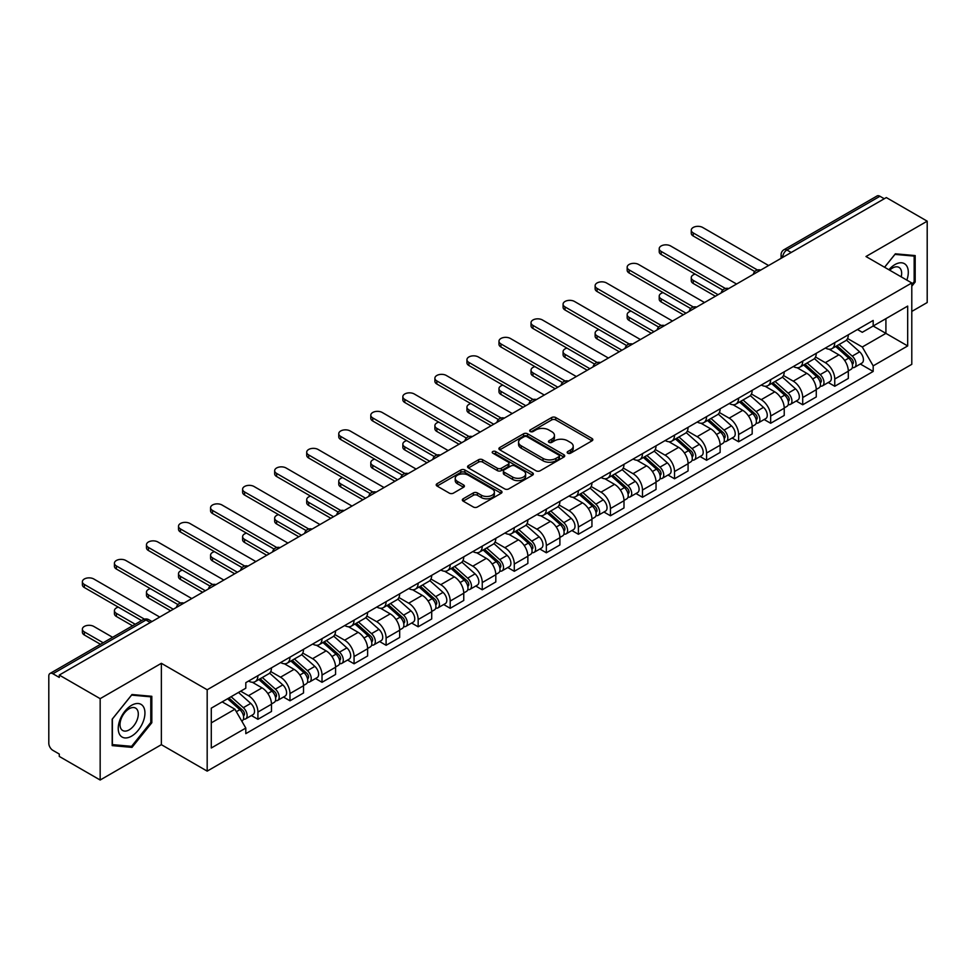 <?xml version="1.0" encoding="UTF-8"?>
<svg xmlns="http://www.w3.org/2000/svg" width="976" height="976" viewBox="0 0 976 976"><rect width="100%" height="100%" fill="white"/><g stroke="black" fill="none" stroke-linecap="round" stroke-linejoin="round"><path stroke-width="1.46" d="M567.764 453.193A2.001 1.147 0 0 0 570.582 453.193L592.005 440.823A2.855 1.647 0 0 0 592.847 439.651A2.855 1.647 0 0 0 592.005 438.492L555.71 417.533A2.855 1.647 0 0 0 551.684 417.533L530.261 429.904A2.001 1.147 0 0 0 529.675 430.721A2.001 1.147 0 0 0 530.261 431.538A2.001 1.147 0 0 0 533.079 431.538L535.848 429.94A9.126 5.27 0 0 1 548.756 429.94L551.782 431.685A9.126 5.27 0 0 1 554.453 435.406A9.126 5.27 0 0 1 551.782 439.139L549.012 440.737A2.001 1.147 0 0 0 548.427 441.555A2.001 1.147 0 0 0 549.012 442.36A2.001 1.147 0 0 0 551.83 442.36L554.612 440.762A9.126 5.27 0 0 1 567.507 440.762L570.533 442.506A9.126 5.27 0 0 1 573.205 446.239A9.126 5.27 0 0 1 570.533 449.96L567.764 451.559A2.001 1.147 0 0 0 567.178 452.376A2.001 1.147 0 0 0 567.764 453.193L567.764 451.559M463.161 498.797A2.855 1.647 0 0 0 462.331 499.956A2.855 1.647 0 0 0 463.161 501.127L473.348 507.008A2.855 1.647 0 0 0 477.374 507.008L501.176 493.27A2.855 1.647 0 0 0 502.006 492.099A2.855 1.647 0 0 0 501.176 490.94L464.881 469.981A2.855 1.647 0 0 0 460.843 469.981L437.053 483.718A2.855 1.647 0 0 0 436.211 484.889A2.855 1.647 0 0 0 437.053 486.048L449.35 493.148A2.855 1.647 0 0 0 453.389 493.148L463.563 487.268A2.855 1.647 0 0 0 464.405 486.109A2.855 1.647 0 0 0 463.563 484.938L457.463 481.424A7.625 4.404 0 0 1 455.231 478.301A7.625 4.404 0 0 1 459.94 474.238A7.625 4.404 0 0 1 468.248 475.19L492.148 488.988A7.625 4.404 0 0 1 494.381 492.099A7.625 4.404 0 0 1 489.671 496.174A7.625 4.404 0 0 1 481.363 495.21L477.374 492.917A2.855 1.647 0 0 0 473.348 492.917L463.161 498.797L463.161 501.127M207.18 689.764L161.369 663.314L100.162 698.657L59.28 675.063L886.318 197.567L927.2 221.174L865.98 256.517L911.791 282.967L207.18 689.764L207.18 771.125L911.791 364.329L911.791 282.967M536.056 470.798A2.855 1.647 0 0 0 540.094 470.798L563.884 457.061A2.855 1.647 0 0 0 564.714 455.902A2.855 1.647 0 0 0 563.884 454.731L527.589 433.783A2.855 1.647 0 0 0 523.551 433.783L499.761 447.52A2.855 1.647 0 0 0 498.919 448.679A2.855 1.647 0 0 0 499.761 449.838L536.056 470.798M493.6 453.62A2.001 1.147 0 0 1 495.625 453.901L495.625 451.534L532.53 472.835A2.855 1.647 0 0 1 533.36 473.994A2.855 1.647 0 0 1 532.53 475.166L508.728 488.903A2.855 1.647 0 0 1 504.702 488.903L468.407 467.943L468.407 465.613A2.855 1.647 0 0 0 467.565 466.784A2.855 1.647 0 0 0 468.407 467.943M468.407 465.613L478.594 459.733A2.855 1.647 0 0 1 482.62 459.733L497.345 468.236A2.855 1.647 0 0 0 501.371 468.236L508.13 464.332A2.855 1.647 0 0 0 508.96 463.173A2.855 1.647 0 0 0 508.13 462.014L492.807 453.157A2.001 1.147 0 0 1 492.221 452.352A2.001 1.147 0 0 1 493.453 451.278A2.001 1.147 0 0 1 495.625 451.534M100.162 698.657L100.162 780.019L59.28 756.424L59.28 754.045L52.911 750.373A5.807 3.355 -120 0 1 48.8 743.261L48.8 676.124A5.807 3.355 -120 0 1 50.008 673.464L143.057 619.736A5.807 3.355 60 0 1 145.961 620.028L52.911 673.757A5.807 3.355 -120 0 0 50.008 673.464M911.791 311.429L927.2 302.536L927.2 221.174M100.162 780.019L161.369 744.676L207.18 771.125M59.28 675.063L59.28 677.429L52.911 673.757M791.207 252.479L786.9 249.99A5.807 3.355 60 0 0 783.984 249.71L877.046 195.981A5.807 3.355 60 0 1 879.949 196.261L786.9 249.99A5.807 3.355 120 0 0 782.789 257.103L782.789 257.347M884.268 198.75L879.949 196.261M834.761 342.625A13.359 7.71 60 0 1 831.991 348.615L845.545 340.795A13.359 7.71 -120 0 0 848.315 334.792M815.521 357.009L825.306 362.669A13.359 7.71 60 0 1 834.761 379.03L848.315 371.197A13.359 7.71 -120 0 0 838.872 354.837L829.161 349.237M848.315 371.197L848.315 378.444L834.761 386.264L828.258 382.507M831.991 348.615A13.359 7.71 60 0 1 825.415 348.017M834.761 379.03L834.761 386.264M802.711 361.12A13.359 7.71 60 0 1 799.942 367.122L813.508 359.29A13.359 7.71 -120 0 0 816.265 353.3M796.209 401.014L802.711 404.772L816.265 396.939L816.265 389.705A13.359 7.71 -120 0 0 806.823 373.332L797.111 367.732M799.942 367.122A13.359 7.71 60 0 1 793.366 366.512M783.472 375.516L793.268 381.165A13.359 7.71 60 0 1 802.711 397.537L802.711 404.772M770.662 379.627A13.359 7.71 60 0 1 767.892 385.618L781.459 377.797A13.359 7.71 -120 0 0 784.228 371.795M764.159 419.521L770.662 423.267L784.228 415.447L784.228 408.212A13.359 7.71 -120 0 0 774.773 391.84L765.074 386.24M767.892 385.618A13.359 7.71 60 0 1 761.317 385.02M751.422 394.011L761.219 399.672A13.359 7.71 60 0 1 770.662 416.032L770.662 423.267M738.625 398.123A13.359 7.71 60 0 1 735.855 404.125L749.409 396.293A13.359 7.71 -120 0 0 752.179 390.302M732.122 438.017L738.625 441.774L752.179 433.942L752.179 426.707A13.359 7.71 -120 0 0 742.724 410.347L733.025 404.735M735.855 404.125A13.359 7.71 60 0 1 729.267 403.527M719.373 412.519L729.17 418.167A13.359 7.71 60 0 1 738.625 434.54L738.625 441.774M706.575 416.63A13.359 7.71 60 0 1 703.806 422.62L717.36 414.8A13.359 7.71 -120 0 0 720.129 408.798M700.073 456.524L706.575 460.269L720.129 452.449L720.129 445.215A13.359 7.71 -120 0 0 710.687 428.842L700.975 423.242M703.806 422.62A13.359 7.71 60 0 1 697.23 422.022M687.336 431.014L697.12 436.675A13.359 7.71 60 0 1 706.575 453.035L706.575 460.269M674.526 435.125A13.359 7.71 60 0 1 671.756 441.128L685.323 433.295A13.359 7.71 -120 0 0 688.08 427.305M668.023 475.019L674.526 478.777L688.08 470.944L688.08 463.71A13.359 7.71 -120 0 0 678.637 447.35L668.926 441.738M671.756 441.128A13.359 7.71 60 0 1 665.181 440.53M655.286 449.521L665.071 455.17A13.359 7.71 60 0 1 674.526 471.542L674.526 478.777M642.476 453.633A13.359 7.71 60 0 1 639.707 459.635L653.273 451.803A13.359 7.71 -120 0 0 656.043 445.8M635.974 493.527L642.476 497.272L656.043 489.452L656.043 482.217A13.359 7.71 -120 0 0 646.588 465.845L636.889 460.245M639.707 459.635A13.359 7.71 60 0 1 633.131 459.025M623.237 468.016L633.034 473.677A13.359 7.71 60 0 1 642.476 490.037L642.476 497.272M610.439 472.128A13.359 7.71 60 0 1 607.67 478.13L621.224 470.298A13.359 7.71 -120 0 0 623.993 464.308M603.937 512.022L610.439 515.779L623.993 507.947L623.993 500.712A13.359 7.71 -120 0 0 614.538 484.352L604.839 478.74M607.67 478.13A13.359 7.71 60 0 1 601.082 477.532M591.188 486.524L600.984 492.172A13.359 7.71 60 0 1 610.439 508.545L610.439 515.779M578.39 490.635A13.359 7.71 60 0 1 575.62 496.638L589.175 488.805A13.359 7.71 -120 0 0 591.944 482.803M571.887 530.529L578.39 534.275L591.944 526.454L591.944 519.22A13.359 7.71 -120 0 0 582.501 502.847L572.79 497.248M575.62 496.638A13.359 7.71 60 0 1 569.045 496.028M559.15 505.019L568.935 510.68A13.359 7.71 60 0 1 578.39 527.04L578.39 534.275M546.34 509.13A13.359 7.71 60 0 1 543.571 515.133L557.125 507.313A13.359 7.71 -120 0 0 559.895 501.31M539.838 549.024L546.34 552.782L559.895 544.95L559.895 537.715A13.359 7.71 -120 0 0 550.452 521.355L540.741 515.755M543.571 515.133A13.359 7.71 60 0 1 536.995 514.535M527.101 523.526L536.885 529.175A13.359 7.71 60 0 1 546.34 545.547L546.34 552.782M514.291 527.638A13.359 7.71 60 0 1 511.522 533.64L525.088 525.808A13.359 7.71 -120 0 0 527.857 519.805M507.788 567.532L514.291 571.289L527.857 563.457L527.857 556.222A13.359 7.71 -120 0 0 518.402 539.85L508.703 534.25M511.522 533.64A13.359 7.71 60 0 1 504.946 533.03M495.052 542.034L504.848 547.682A13.359 7.71 60 0 1 514.291 564.055L514.291 571.289M482.242 546.145A13.359 7.71 60 0 1 479.484 552.135L493.039 544.315A13.359 7.71 -120 0 0 495.808 538.313M475.751 586.027L482.254 589.785L495.808 581.952L495.808 574.718A13.359 7.71 -120 0 0 486.353 558.357L476.654 552.758M479.484 552.135A13.359 7.71 60 0 1 472.896 551.538M463.002 560.529L472.799 566.178A13.359 7.71 60 0 1 482.254 582.55L482.254 589.785M450.204 564.64A13.359 7.71 60 0 1 447.435 570.643L460.989 562.81A13.359 7.71 -120 0 0 463.759 556.808M443.702 604.534L450.204 608.292L463.759 600.46L463.759 593.225A13.359 7.71 -120 0 0 454.316 576.853L444.605 571.253M447.435 570.643A13.359 7.71 60 0 1 440.859 570.033M430.965 579.036L440.749 584.685A13.359 7.71 60 0 1 450.204 601.057L450.204 608.292M418.155 583.148A13.359 7.71 60 0 1 415.386 589.138L428.94 581.318A13.359 7.71 -120 0 0 431.709 575.315M411.652 623.042L418.155 626.787L431.709 618.967L431.709 611.732A13.359 7.71 -120 0 0 422.266 595.36L412.555 589.76M415.386 589.138A13.359 7.71 60 0 1 408.81 588.54M398.916 597.532L408.7 603.192A13.359 7.71 60 0 1 418.155 619.553L418.155 626.787M386.106 601.643A13.359 7.71 60 0 1 383.336 607.645L396.903 599.813A13.359 7.71 -120 0 0 399.672 593.823M379.603 641.537L386.106 645.295L399.672 637.462L399.672 630.228A13.359 7.71 -120 0 0 390.217 613.867L380.518 608.255M383.336 607.645A13.359 7.71 60 0 1 376.76 607.035M366.866 616.039L376.663 621.688A13.359 7.71 60 0 1 386.106 638.06L386.106 645.295M354.056 620.15A13.359 7.71 60 0 1 351.299 626.141L364.853 618.32A13.359 7.71 -120 0 0 367.623 612.318M347.566 660.044L354.068 663.79L367.623 655.97L367.623 648.735A13.359 7.71 -120 0 0 358.168 632.363L348.469 626.763M351.299 626.141A13.359 7.71 60 0 1 344.711 625.543M334.817 634.534L344.613 640.195A13.359 7.71 60 0 1 354.068 656.555L354.068 663.79M322.019 638.646A13.359 7.71 60 0 1 319.25 644.648L332.804 636.816A13.359 7.71 -120 0 0 335.573 630.825M315.516 678.54L322.019 682.297L335.573 674.465L335.573 667.23A13.359 7.71 -120 0 0 326.13 650.87L316.419 645.258M319.25 644.648A13.359 7.71 60 0 1 312.674 644.05M302.78 653.042L312.564 658.69A13.359 7.71 60 0 1 322.019 675.063L322.019 682.297M289.97 657.153A13.359 7.71 60 0 1 287.2 663.155L300.754 655.323A13.359 7.71 -120 0 0 303.524 649.321M283.467 697.047L289.97 700.792L303.524 692.972L303.524 685.738A13.359 7.71 -120 0 0 294.081 669.365L284.37 663.765M287.2 663.155A13.359 7.71 60 0 1 280.624 662.545M270.73 671.537L280.515 677.198A13.359 7.71 60 0 1 289.97 693.558L289.97 700.792M257.92 675.648A13.359 7.71 60 0 1 255.151 681.651L268.717 673.818A13.359 7.71 -120 0 0 271.487 667.828M251.418 715.542L257.92 719.3L271.487 711.467L271.487 704.233A13.359 7.71 -120 0 0 262.032 687.873L252.333 682.261M255.151 681.651A13.359 7.71 60 0 1 248.575 681.053M240.669 691.191L248.477 695.693A13.359 7.71 60 0 1 257.92 712.065L257.92 719.3M857.453 329.51L862.284 332.304L907.68 306.086L885.915 318.664L885.915 333.365L862.284 347.005L847.558 338.513M211.292 722.862L234.911 709.223L245.806 728.072L211.292 747.994L211.292 708.149L245.806 688.226L245.806 682.651L873.178 320.445L873.178 326.021L907.68 345.943L873.178 365.866L862.284 347.005M907.68 306.086L907.68 345.943M245.806 728.072L245.806 733.647L873.178 371.441L873.178 365.866M911.791 286.224L915.183 282.003L915.183 255.578L895.358 253.809L884.561 267.241M161.369 663.314L161.369 744.676M112.179 745.615L131.992 747.384L151.817 722.728L151.817 696.303L131.992 694.522L112.179 719.19L112.179 745.615M234.911 709.223L222.174 701.866M860.307 364.011L873.178 371.441M914.158 281.417L915.183 282.003M129.906 746.176L131.992 747.384M150.792 722.13L151.817 722.728M568.557 453.474L570.533 452.327A9.126 5.27 0 0 0 573.205 448.606L573.205 446.239M554.453 435.406L554.453 437.785A9.126 5.27 0 0 1 551.782 441.506L549.805 442.64M591.968 440.847L555.71 419.912A2.855 1.647 0 0 0 551.684 419.912L531.054 431.819M563.847 457.085L527.589 436.15A2.855 1.647 0 0 0 523.551 436.15L499.797 449.863M558.845 456.707A2.001 1.147 0 0 0 559.431 455.902A2.001 1.147 0 0 0 558.845 455.084L526.979 436.687A2.001 1.147 0 0 0 524.161 436.687L521.233 438.37A9.126 5.27 0 0 0 518.561 442.104A9.126 5.27 0 0 0 521.233 445.825L543.01 458.403A9.126 5.27 0 0 0 555.917 458.403L558.845 456.707L558.845 459.086A2.001 1.147 0 0 0 559.431 458.269L559.431 455.902M518.561 442.104L518.561 444.47A9.126 5.27 0 0 0 521.233 448.204L521.233 445.825M558.845 459.086L555.917 460.77A9.126 5.27 0 0 1 543.01 460.77L521.233 448.204M468.443 467.968L478.594 462.112L478.594 459.733M508.96 463.173L508.96 465.54A2.855 1.647 0 0 1 508.13 466.711L501.371 470.615A2.855 1.647 0 0 1 497.345 470.615L482.62 462.112A2.855 1.647 0 0 0 478.594 462.112M495.625 453.901L532.493 475.19M512.62 477.057A7.625 4.404 0 0 0 520.928 478.008A7.625 4.404 0 0 0 525.637 473.946A7.625 4.404 0 0 0 523.404 470.822L514.986 465.967A2.855 1.647 0 0 0 510.948 465.967L504.202 469.871A2.855 1.647 0 0 0 503.36 471.03A2.855 1.647 0 0 0 504.202 472.201L512.62 477.057L512.62 479.423A7.625 4.404 0 0 0 520.928 480.387A7.625 4.404 0 0 0 525.637 476.312L525.637 473.946M503.36 471.03L503.36 473.409A2.855 1.647 0 0 0 504.202 474.568L504.202 472.201M512.62 479.423L504.202 474.568M494.381 492.099L494.381 494.478A7.625 4.404 0 0 1 489.671 498.541A7.625 4.404 0 0 1 481.363 497.589L477.374 495.283A2.855 1.647 0 0 0 473.348 495.283L463.197 501.152M455.231 478.301L455.231 480.68A7.625 4.404 0 0 0 457.463 483.791L457.463 481.424M463.563 484.938L463.563 487.268L457.463 483.791M501.139 493.283L464.881 472.36A2.855 1.647 0 0 0 460.843 472.36L437.089 486.072L437.053 483.718M835.688 346.48L848.742 358.143A7.259 4.197 60 0 1 851.023 369.367L848.315 370.929M836.029 346.797L842.178 350.347M695.156 274.122A6.686 3.855 -0 0 0 691.264 277.623A6.686 3.855 -0 0 0 693.216 280.356L718.08 294.703M837.005 345.724L851.536 358.692A3.489 2.013 60 0 1 852.621 364.085A3.489 2.013 60 0 1 852.304 364.207M839.177 344.467L852.231 356.118A7.259 4.197 60 0 1 854.512 367.354A7.259 4.197 60 0 1 852.316 367.586M846.46 340.099L859.636 351.848A7.259 4.197 60 0 1 861.906 363.084L854.512 367.354M715.408 296.253L693.216 283.443A6.686 3.855 180 0 1 691.264 280.71L691.264 277.623M754.802 271.548L693.216 235.997A6.686 3.855 180 0 1 691.264 233.264L691.264 230.19A6.686 3.855 -0 0 0 693.216 232.91L757.449 269.998M768.612 265.533L702.671 227.457A6.686 3.855 -0 0 0 695.388 226.627A6.686 3.855 -0 0 0 691.264 230.19M803.638 364.987L816.692 376.638A7.259 4.197 60 0 1 818.974 387.875L816.265 389.436M803.98 365.292L810.129 368.843M663.119 292.617A6.686 3.855 -0 0 0 659.215 296.131A6.686 3.855 -0 0 0 661.179 298.851L686.03 313.211M804.956 364.231L819.486 377.187A3.489 2.013 60 0 1 820.584 382.58A3.489 2.013 60 0 1 820.267 382.714M807.128 362.974L820.194 374.625A7.259 4.197 60 0 1 822.475 385.849A7.259 4.197 60 0 1 820.279 386.093M814.411 358.595L827.587 370.355A7.259 4.197 60 0 1 829.868 381.579L822.475 385.849M683.359 314.748L661.179 301.938A6.686 3.855 180 0 1 659.215 299.217L659.215 296.131M771.589 383.495L784.655 395.146A7.259 4.197 60 0 1 786.937 406.37L784.216 407.931M771.943 383.8L778.079 387.35M631.069 311.124A6.686 3.855 -0 0 0 627.165 314.626A6.686 3.855 -0 0 0 629.13 317.359L653.981 331.706M772.907 382.726L787.437 395.695A3.489 2.013 60 0 1 788.535 401.087A3.489 2.013 60 0 1 788.218 401.209M775.09 381.47L788.144 393.121A7.259 4.197 60 0 1 790.426 404.357A7.259 4.197 60 0 1 788.23 404.589M782.362 377.102L795.538 388.851A7.259 4.197 60 0 1 797.819 400.087L790.426 404.357M651.309 333.255L629.13 320.445A6.686 3.855 180 0 1 627.165 317.712L627.165 314.626M906.85 280.112A18.886 10.907 120 0 0 906.509 265.618A18.886 10.907 120 0 0 888.904 269.742M901.202 276.855A12.932 7.466 120 0 0 900.433 268.742A12.932 7.466 120 0 0 898.981 267.4A12.932 7.466 120 0 0 889.685 270.193M884.598 267.265L894.943 254.394L914.158 256.102L914.158 281.71L911.791 284.65M912.877 255.37L914.158 256.102M143.155 706.331A18.886 10.907 120 0 0 124.916 711.223A18.886 10.907 120 0 0 120.024 735.111A18.886 10.907 120 0 0 138.263 730.219A18.886 10.907 120 0 0 143.155 706.331M137.067 709.467A12.932 7.466 120 0 0 135.615 708.125A12.932 7.466 120 0 0 123.586 714.151A12.932 7.466 120 0 0 121.244 729.17A12.932 7.466 120 0 0 122.695 730.512A12.932 7.466 120 0 0 134.725 724.485A12.932 7.466 120 0 0 137.067 709.467M131.589 746.335L112.374 744.615L112.374 719.007L131.589 695.107L150.792 696.827L150.792 722.435L131.589 746.335M149.523 696.095L150.792 696.827M722.752 290.055L661.179 254.504A6.686 3.855 180 0 1 659.215 251.771L659.215 248.685A6.686 3.855 -0 0 0 661.179 251.418L725.412 288.493M736.563 284.028L670.622 245.964A6.686 3.855 -0 0 0 663.338 245.122A6.686 3.855 -0 0 0 659.215 248.685M690.703 308.55L629.13 272.999A6.686 3.855 180 0 1 627.165 270.279L627.165 267.192A6.686 3.855 -0 0 0 629.13 269.913L693.363 307.001M704.513 302.536L638.572 264.459A6.686 3.855 -0 0 0 631.301 263.63A6.686 3.855 -0 0 0 627.165 267.192M739.552 401.99L752.606 413.641A7.259 4.197 60 0 1 754.887 424.877L752.179 426.439M739.893 402.295L746.042 405.845M599.02 329.62A6.686 3.855 -0 0 0 595.128 333.133A6.686 3.855 -0 0 0 597.08 335.866L621.932 350.213M740.857 401.234L755.4 414.202A3.489 2.013 60 0 1 756.485 419.582A3.489 2.013 60 0 1 756.168 419.717M743.041 399.977L756.095 411.628A7.259 4.197 60 0 1 758.376 422.852A7.259 4.197 60 0 1 756.18 423.096M750.324 395.609L763.488 407.358A7.259 4.197 60 0 1 765.77 418.594L758.376 422.852M619.272 351.75L597.08 338.94A6.686 3.855 180 0 1 595.128 336.22L595.128 333.133M707.502 420.497L720.556 432.148A7.259 4.197 60 0 1 722.838 443.372L720.129 444.946M707.844 420.802L713.993 424.353M566.971 348.127A6.686 3.855 -0 0 0 563.079 351.628A6.686 3.855 -0 0 0 565.031 354.361L589.894 368.708M708.82 419.729L723.35 432.697A3.489 2.013 60 0 1 724.436 438.09A3.489 2.013 60 0 1 724.119 438.212M710.992 418.472L724.046 430.123A7.259 4.197 60 0 1 726.327 441.359A7.259 4.197 60 0 1 724.131 441.591M718.275 414.105L731.451 425.865A7.259 4.197 60 0 1 733.72 437.089L726.327 441.359M587.223 370.258L565.031 357.448A6.686 3.855 180 0 1 563.079 354.715L563.079 351.628M675.453 438.993L688.507 450.644A7.259 4.197 60 0 1 690.788 461.88L688.08 463.441M675.795 439.298L681.943 442.848M534.933 366.634A6.686 3.855 -0 0 0 531.029 370.136A6.686 3.855 -0 0 0 532.994 372.869L557.845 387.216M676.771 438.236L691.301 451.205A3.489 2.013 60 0 1 692.399 456.585A3.489 2.013 60 0 1 692.082 456.719M678.942 436.98L692.008 448.631A7.259 4.197 60 0 1 694.29 459.867A7.259 4.197 60 0 1 692.094 460.099M686.226 432.612L699.402 444.361A7.259 4.197 60 0 1 701.683 455.597L694.29 459.867M555.173 388.753L532.994 375.943A6.686 3.855 180 0 1 531.029 373.222L531.029 370.136M658.666 327.058L597.08 291.507A6.686 3.855 180 0 1 595.128 288.774L595.128 285.687A6.686 3.855 -0 0 0 597.08 288.42L661.313 325.508M672.476 321.031L606.535 282.967A6.686 3.855 -0 0 0 599.252 282.125A6.686 3.855 -0 0 0 595.128 285.687M626.616 345.553L565.031 310.002A6.686 3.855 180 0 1 563.079 307.281L563.079 304.195A6.686 3.855 -0 0 0 565.031 306.915L629.264 344.003M640.427 339.538L574.486 301.462A6.686 3.855 -0 0 0 567.202 300.632A6.686 3.855 -0 0 0 563.079 304.195M594.567 364.06L532.994 328.509A6.686 3.855 180 0 1 531.029 325.777L531.029 322.69A6.686 3.855 -0 0 0 532.994 325.423L597.214 362.511M608.377 358.033L542.436 319.969A6.686 3.855 -0 0 0 535.153 319.128A6.686 3.855 -0 0 0 531.029 322.69M643.404 457.5L656.47 469.151A7.259 4.197 60 0 1 658.751 480.375L656.031 481.949M643.757 457.805L649.894 461.355M502.884 385.13A6.686 3.855 -0 0 0 498.98 388.643A6.686 3.855 -0 0 0 500.944 391.364L525.796 405.711M644.721 456.731L659.251 469.7A3.489 2.013 60 0 1 660.349 475.092A3.489 2.013 60 0 1 660.032 475.214M646.905 455.475L659.959 467.138A7.259 4.197 60 0 1 662.24 478.362A7.259 4.197 60 0 1 660.044 478.594M654.176 451.107L667.352 462.868A7.259 4.197 60 0 1 669.634 474.092L662.24 478.362M523.124 407.26L500.944 394.45A6.686 3.855 180 0 1 498.98 391.718L498.98 388.643M562.518 382.555L500.944 347.005A6.686 3.855 180 0 1 498.98 344.284L498.98 341.197A6.686 3.855 -0 0 0 500.944 343.93L565.177 381.006M576.328 376.541L510.387 338.465A6.686 3.855 -0 0 0 503.104 337.635A6.686 3.855 -0 0 0 498.98 341.197M611.366 475.995L624.42 487.646A7.259 4.197 60 0 1 626.702 498.882L623.993 500.444M611.708 476.312L617.857 479.85M470.835 403.637A6.686 3.855 -0 0 0 466.943 407.138A6.686 3.855 -0 0 0 468.895 409.871L493.746 424.218M612.672 475.239L627.214 488.207A3.489 2.013 60 0 1 628.3 493.6A3.489 2.013 60 0 1 627.983 493.722M614.856 473.982L627.91 485.633A7.259 4.197 60 0 1 630.191 496.869A7.259 4.197 60 0 1 627.995 497.101M622.139 469.615L635.303 481.363A7.259 4.197 60 0 1 637.584 492.599L630.191 496.869M491.087 425.756L468.895 412.946A6.686 3.855 180 0 1 466.943 410.225L466.943 407.138M530.48 401.063L468.895 365.512A6.686 3.855 180 0 1 466.943 362.779L466.943 359.693A6.686 3.855 -0 0 0 468.895 362.425L533.128 399.513M544.291 395.036L478.35 356.972A6.686 3.855 -0 0 0 471.066 356.13A6.686 3.855 -0 0 0 466.943 359.693M579.317 494.503L592.371 506.154A7.259 4.197 60 0 1 594.652 517.378L591.944 518.951M579.659 494.808L585.807 498.358M438.785 422.132A6.686 3.855 -0 0 0 434.893 425.646A6.686 3.855 -0 0 0 436.845 428.366L461.709 442.714M580.635 493.734L595.165 506.703A3.489 2.013 60 0 1 596.251 512.095A3.489 2.013 60 0 1 595.933 512.217M582.806 492.49L595.86 504.141A7.259 4.197 60 0 1 598.142 515.365A7.259 4.197 60 0 1 595.946 515.596M590.09 488.11L603.266 499.871A7.259 4.197 60 0 1 605.535 511.095L598.142 515.365M459.037 444.263L436.845 431.453A6.686 3.855 180 0 1 434.893 428.72L434.893 425.646M498.431 419.57L436.845 384.007A6.686 3.855 180 0 1 434.893 381.287L434.893 378.2A6.686 3.855 -0 0 0 436.845 380.933L501.078 418.009M512.241 413.543L446.3 375.467A6.686 3.855 -0 0 0 439.017 374.638A6.686 3.855 -0 0 0 434.893 378.2M547.268 512.998L560.322 524.649A7.259 4.197 60 0 1 562.603 535.885L559.895 537.447M547.609 513.315L553.758 516.865M406.736 440.64A6.686 3.855 -0 0 0 402.844 444.141A6.686 3.855 -0 0 0 404.808 446.874L429.66 461.221M548.585 512.241L563.115 525.21A3.489 2.013 60 0 1 564.213 530.602A3.489 2.013 60 0 1 563.896 530.724M550.757 510.985L563.823 522.636A7.259 4.197 60 0 1 566.092 533.872A7.259 4.197 60 0 1 563.908 534.104M558.04 506.617L571.216 518.366A7.259 4.197 60 0 1 573.498 529.602L566.092 533.872M426.988 462.758L404.808 449.96A6.686 3.855 180 0 1 402.844 447.228L402.844 444.141M466.382 438.065L404.808 402.515A6.686 3.855 180 0 1 402.844 399.782L402.844 396.707A6.686 3.855 -0 0 0 404.808 399.428L469.029 436.516M480.192 432.051L414.251 393.975A6.686 3.855 -0 0 0 406.968 393.133A6.686 3.855 -0 0 0 402.844 396.707M515.218 531.505L528.284 543.156A7.259 4.197 60 0 1 530.554 554.392L527.845 555.954M515.572 531.81L521.709 535.36M374.699 459.135A6.686 3.855 -0 0 0 370.795 462.648A6.686 3.855 -0 0 0 372.759 465.369L397.61 479.728M516.536 530.749L531.066 543.705A3.489 2.013 60 0 1 532.164 549.098A3.489 2.013 60 0 1 531.847 549.232M518.707 529.492L531.774 541.143A7.259 4.197 60 0 1 534.055 552.367A7.259 4.197 60 0 1 531.859 552.599M525.991 525.112L539.167 536.873A7.259 4.197 60 0 1 541.448 548.097L534.055 552.367M394.938 481.266L372.759 468.456A6.686 3.855 180 0 1 370.795 465.723L370.795 462.648M483.169 550L496.235 561.664A7.259 4.197 60 0 1 498.516 572.888L495.808 574.449M483.523 550.318L489.671 553.868M342.649 477.642A6.686 3.855 -0 0 0 338.757 481.144A6.686 3.855 -0 0 0 340.709 483.876L365.561 498.224M484.486 549.244L499.029 562.213A3.489 2.013 60 0 1 500.115 567.605A3.489 2.013 60 0 1 499.797 567.727M486.67 547.987L499.724 559.638A7.259 4.197 60 0 1 502.006 570.875A7.259 4.197 60 0 1 499.81 571.106M493.954 543.62L507.117 555.368A7.259 4.197 60 0 1 509.399 566.605L502.006 570.875M362.889 499.761L340.709 486.963A6.686 3.855 180 0 1 338.757 484.23L338.757 481.144M451.132 568.508L464.186 580.159A7.259 4.197 60 0 1 466.467 591.395L463.759 592.957M451.473 568.813L457.622 572.363M310.6 496.137A6.686 3.855 -0 0 0 306.708 499.651A6.686 3.855 -0 0 0 308.66 502.372L333.524 516.731M452.449 567.751L466.979 580.708A3.489 2.013 60 0 1 468.065 586.1A3.489 2.013 60 0 1 467.748 586.234M454.621 566.495L467.675 578.146A7.259 4.197 60 0 1 469.956 589.37A7.259 4.197 60 0 1 467.76 589.614M461.904 562.115L475.08 573.876A7.259 4.197 60 0 1 477.349 585.1L469.956 589.37M330.852 518.268L308.66 505.458A6.686 3.855 180 0 1 306.708 502.738L306.708 499.651M419.082 587.015L432.136 598.666A7.259 4.197 60 0 1 434.418 609.89L431.709 611.452M419.424 587.32L425.573 590.87M278.55 514.645A6.686 3.855 -0 0 0 274.659 518.146A6.686 3.855 -0 0 0 276.623 520.879L301.474 535.226M420.4 586.247L434.93 599.215A3.489 2.013 60 0 1 436.028 604.608A3.489 2.013 60 0 1 435.711 604.73M422.571 584.99L435.638 596.641A7.259 4.197 60 0 1 437.907 607.877A7.259 4.197 60 0 1 435.723 608.109M429.855 580.622L443.031 592.371A7.259 4.197 60 0 1 445.312 603.607L437.907 607.877M298.802 536.776L276.623 523.966A6.686 3.855 180 0 1 274.659 521.233L274.659 518.146M387.033 605.51L400.099 617.161A7.259 4.197 60 0 1 402.368 628.398L399.66 629.959M387.387 605.815L393.523 609.366M246.513 533.14A6.686 3.855 -0 0 0 242.609 536.654A6.686 3.855 -0 0 0 244.573 539.374L269.425 553.734M388.35 604.754L402.881 617.723A3.489 2.013 60 0 1 403.979 623.103A3.489 2.013 60 0 1 403.661 623.237M390.522 603.497L403.588 615.148A7.259 4.197 60 0 1 405.87 626.372A7.259 4.197 60 0 1 403.674 626.616M397.805 599.118L410.981 610.878A7.259 4.197 60 0 1 413.263 622.102L405.87 626.372M266.753 555.271L244.573 542.461A6.686 3.855 180 0 1 242.609 539.74L242.609 536.654M354.983 624.018L368.05 635.669A7.259 4.197 60 0 1 370.331 646.893L367.623 648.467M355.337 624.323L361.486 627.873M214.464 551.647A6.686 3.855 -0 0 0 210.572 555.149A6.686 3.855 -0 0 0 212.524 557.882L237.375 572.229M356.301 623.249L370.831 636.218A3.489 2.013 60 0 1 371.929 641.61A3.489 2.013 60 0 1 371.612 641.732M358.485 621.993L371.539 633.644A7.259 4.197 60 0 1 373.82 644.88A7.259 4.197 60 0 1 371.624 645.112M365.768 617.625L378.932 629.374A7.259 4.197 60 0 1 381.213 640.61L373.82 644.88M234.704 573.778L212.524 560.968A6.686 3.855 180 0 1 210.572 558.235L210.572 555.149M434.332 456.573L372.759 421.01A6.686 3.855 180 0 1 370.795 418.289L370.795 415.203A6.686 3.855 -0 0 0 372.759 417.935L436.992 455.011M448.143 450.546L382.202 412.47A6.686 3.855 -0 0 0 374.918 411.64A6.686 3.855 -0 0 0 370.795 415.203M402.295 475.068L340.709 439.517A6.686 3.855 180 0 1 338.757 436.784L338.757 433.71A6.686 3.855 -0 0 0 340.709 436.431L404.942 473.519M416.105 469.053L350.164 430.977A6.686 3.855 -0 0 0 342.881 430.135A6.686 3.855 -0 0 0 338.757 433.71M370.246 493.575L308.66 458.025A6.686 3.855 180 0 1 306.708 455.292L306.708 452.205A6.686 3.855 -0 0 0 308.66 454.938L372.893 492.014M384.056 487.549L318.115 449.485A6.686 3.855 -0 0 0 310.832 448.643A6.686 3.855 -0 0 0 306.708 452.205M338.196 512.071L276.623 476.52A6.686 3.855 180 0 1 274.659 473.787L274.659 470.713A6.686 3.855 -0 0 0 276.623 473.433L340.844 510.521M352.007 506.056L286.066 467.98A6.686 3.855 -0 0 0 278.782 467.15A6.686 3.855 -0 0 0 274.659 470.713M306.147 530.578L244.573 495.027A6.686 3.855 180 0 1 242.609 492.294L242.609 489.208A6.686 3.855 -0 0 0 244.573 491.941L308.806 529.029M319.957 524.551L254.016 486.487A6.686 3.855 -0 0 0 246.733 485.645A6.686 3.855 -0 0 0 242.609 489.208M274.11 549.073L212.524 513.522A6.686 3.855 180 0 1 210.572 510.802L210.572 507.715A6.686 3.855 -0 0 0 212.524 510.436L276.757 547.524M287.92 543.059L221.979 504.982A6.686 3.855 -0 0 0 214.696 504.153A6.686 3.855 -0 0 0 210.572 507.715M322.946 642.513L336 654.164A7.259 4.197 60 0 1 338.282 665.4L335.573 666.962M323.288 642.818L329.437 646.368M182.414 570.155A6.686 3.855 -0 0 0 178.523 573.656A6.686 3.855 -0 0 0 180.475 576.389L205.338 590.736M324.264 641.757L338.794 654.725A3.489 2.013 60 0 1 339.88 660.105A3.489 2.013 60 0 1 339.563 660.24M326.435 640.5L339.489 652.151A7.259 4.197 60 0 1 341.771 663.387A7.259 4.197 60 0 1 339.575 663.619M333.719 636.132L346.895 647.881A7.259 4.197 60 0 1 349.164 659.117L341.771 663.387M202.666 592.273L180.475 579.463A6.686 3.855 180 0 1 178.523 576.743L178.523 573.656M242.06 567.581L180.475 532.03A6.686 3.855 180 0 1 178.523 529.297L178.523 526.21A6.686 3.855 -0 0 0 180.475 528.943L244.708 566.031M255.871 561.554L189.93 523.49A6.686 3.855 -0 0 0 182.646 522.648A6.686 3.855 -0 0 0 178.523 526.21M290.897 661.02L303.951 672.671A7.259 4.197 60 0 1 306.232 683.895L303.524 685.469M291.238 661.325L297.387 664.876M150.365 588.65A6.686 3.855 -0 0 0 146.473 592.164A6.686 3.855 -0 0 0 148.437 594.884L173.289 609.231M292.214 660.252L306.745 673.22A3.489 2.013 60 0 1 307.843 678.613A3.489 2.013 60 0 1 307.525 678.735M294.386 658.995L307.452 670.658A7.259 4.197 60 0 1 309.721 681.882A7.259 4.197 60 0 1 307.538 682.114M301.669 654.628L314.845 666.388A7.259 4.197 60 0 1 317.127 677.612L309.721 681.882M170.617 610.781L148.437 597.971A6.686 3.855 180 0 1 146.473 595.238L146.473 592.164M210.011 586.076L148.437 550.525A6.686 3.855 180 0 1 146.473 547.804L146.473 544.718A6.686 3.855 -0 0 0 148.437 547.438L212.658 584.526M223.821 580.061L157.88 541.985A6.686 3.855 -0 0 0 150.597 541.155A6.686 3.855 -0 0 0 146.473 544.718M258.847 679.516L271.914 691.167A7.259 4.197 60 0 1 274.183 702.403L271.474 703.964M259.201 679.833L265.338 683.371M118.328 607.157A6.686 3.855 -0 0 0 114.424 610.659A6.686 3.855 -0 0 0 116.388 613.392L135.225 624.262M260.165 678.759L274.695 691.728A3.489 2.013 60 0 1 275.793 697.12A3.489 2.013 60 0 1 275.476 697.242M262.337 677.503L275.403 689.154A7.259 4.197 60 0 1 277.684 700.39A7.259 4.197 60 0 1 275.488 700.622M269.62 673.135L282.796 684.884A7.259 4.197 60 0 1 285.077 696.12L277.684 700.39M132.553 625.811L116.388 616.466A6.686 3.855 180 0 1 114.424 613.745L114.424 610.659M177.961 604.583L116.388 569.032A6.686 3.855 180 0 1 114.424 566.3L114.424 563.213A6.686 3.855 -0 0 0 116.388 565.946L180.621 603.034M191.772 598.556L125.831 560.492A6.686 3.855 -0 0 0 118.547 559.651A6.686 3.855 -0 0 0 114.424 563.213M227.603 698.731L239.864 709.674A7.259 4.197 60 0 1 242.146 720.898L241.78 721.105M227.725 698.657L233.301 701.878M112.63 637.316L93.794 626.433A6.686 3.855 -0 0 0 86.51 625.592A6.686 3.855 -0 0 0 82.387 629.166A6.686 3.855 -0 0 0 84.339 631.887L103.175 642.769M228.921 697.974L242.646 710.223A3.489 2.013 60 0 1 243.744 715.615A3.489 2.013 60 0 1 243.427 715.737M231.092 696.718L243.353 707.661A7.259 4.197 60 0 1 245.635 718.885A7.259 4.197 60 0 1 243.439 719.117M238.486 692.448L250.747 703.391A7.259 4.197 60 0 1 253.028 714.615L245.635 718.885M100.504 644.306L84.339 634.973A6.686 3.855 180 0 1 82.387 632.241L82.387 629.166M141.593 620.59L84.339 587.528A6.686 3.855 180 0 1 82.387 584.807L82.387 581.72A6.686 3.855 -0 0 0 84.339 584.453L144.46 619.162M159.735 617.064L93.794 578.988A6.686 3.855 -0 0 0 86.51 578.158A6.686 3.855 -0 0 0 82.387 581.72M782.996 257.225L782.789 257.103A5.807 3.355 0 0 1 781.081 254.736L781.081 258.323M289.97 693.558L303.524 685.738M322.019 675.063L335.573 667.23M354.068 656.555L367.623 648.735M386.106 638.06L399.672 630.228M418.155 619.553L431.709 611.732M450.204 601.057L463.759 593.225M482.254 582.55L495.808 574.718M514.291 564.055L527.857 556.222M546.34 545.547L559.895 537.715M578.39 527.04L591.944 519.22M610.439 508.545L623.993 500.712M642.476 490.037L656.043 482.217M674.526 471.542L688.08 463.71M706.575 453.035L720.129 445.215M738.625 434.54L752.179 426.707M770.662 416.032L784.228 408.212M802.711 397.537L816.265 389.705M257.92 712.065L271.487 704.233M248.477 695.693L262.032 687.873M280.515 677.198L294.081 669.365M312.564 658.69L326.13 650.87M344.613 640.195L358.168 632.363M376.663 621.688L390.217 613.867M408.7 603.192L422.266 595.36M440.749 584.685L454.316 576.853M472.799 566.178L486.353 558.357M504.848 547.682L518.402 539.85M536.885 529.175L550.452 521.355M568.935 510.68L582.501 502.847M600.984 492.172L614.538 484.352M633.034 473.677L646.588 465.845M665.071 455.17L678.637 447.35M697.12 436.675L710.687 428.842M729.17 418.167L742.724 410.347M761.219 399.672L774.773 391.84M793.268 381.165L806.823 373.332M825.306 362.669L838.872 354.837M760.243 270.364A5.807 3.355 120 0 0 757.669 271.84M728.194 288.859A5.807 3.355 120 0 0 725.632 290.348M696.144 307.367A5.807 3.355 120 0 0 693.582 308.843M664.095 325.862A5.807 3.355 120 0 0 661.533 327.35M632.058 344.369A5.807 3.355 120 0 0 629.483 345.846M600.008 362.877A5.807 3.355 120 0 0 597.446 364.353M567.959 381.372A5.807 3.355 120 0 0 565.397 382.848M535.909 399.879A5.807 3.355 120 0 0 533.347 401.356M503.872 418.375A5.807 3.355 120 0 0 501.298 419.863M471.823 436.882A5.807 3.355 120 0 0 469.261 438.358M439.773 455.377A5.807 3.355 120 0 0 437.211 456.866M407.724 473.885A5.807 3.355 120 0 0 405.162 475.361M375.687 492.38A5.807 3.355 120 0 0 373.113 493.868M343.637 510.887A5.807 3.355 120 0 0 341.075 512.363M311.588 529.382A5.807 3.355 120 0 0 309.026 530.871M279.539 547.89A5.807 3.355 120 0 0 276.977 549.366M247.501 566.397A5.807 3.355 120 0 0 244.927 567.873M215.452 584.892A5.807 3.355 120 0 0 212.89 586.369M183.403 603.4A5.807 3.355 120 0 0 180.841 604.876M150.28 622.517L145.961 620.028A5.807 3.355 120 0 1 148.877 619.736A5.807 5.807 0 0 0 143.057 619.736M570.533 452.327L570.533 449.96M549.012 442.36L549.012 440.737M551.782 441.506L551.782 439.139M530.261 431.538L530.261 429.904M551.684 419.912L551.684 417.533M555.71 419.912L555.71 417.533M592.005 440.823L592.005 438.492M499.761 449.838L499.761 447.52M523.551 436.15L523.551 433.783M527.589 436.15L527.589 433.783M563.884 457.061L563.884 454.731M543.01 460.77L543.01 458.403M555.917 460.77L555.917 458.403M482.62 462.112L482.62 459.733M497.345 470.615L497.345 468.236M501.371 470.615L501.371 468.236M508.13 466.711L508.13 464.332M532.53 475.166L532.53 472.835M473.348 495.283L473.348 492.917M477.374 495.283L477.374 492.917M481.363 497.589L481.363 495.21M460.843 472.36L460.843 469.981M464.881 472.36L464.881 469.981M501.176 493.27L501.176 490.94M848.742 358.143L844.667 360.486M853.353 362.486L852.036 363.243M859.636 351.848L852.231 356.118M693.216 283.443L693.216 280.356M693.216 232.91L693.216 235.997M816.692 376.638L812.63 378.993M821.304 380.994L819.999 381.738M827.587 370.355L820.194 374.625M661.179 301.938L661.179 298.851M784.655 395.146L780.58 397.488M789.255 399.489L787.949 400.245M795.538 388.851L788.144 393.121M629.13 320.445L629.13 317.359M661.179 251.418L661.179 254.504M629.13 269.913L629.13 272.999M752.606 413.641L748.531 415.996M757.205 417.996L755.9 418.753M763.488 407.358L756.095 411.628M597.08 338.94L597.08 335.866M720.556 432.148L716.482 434.491M725.168 436.492L723.85 437.248M731.451 425.865L724.046 430.123M565.031 357.448L565.031 354.361M688.507 450.644L684.444 452.998M693.119 454.999L691.813 455.755M699.402 444.361L692.008 448.631M532.994 375.943L532.994 372.869M597.08 288.42L597.08 291.507M565.031 306.915L565.031 310.002M532.994 325.423L532.994 328.509M656.47 469.151L652.395 471.506M661.069 473.494L659.764 474.251M667.352 462.868L659.959 467.138M500.944 394.45L500.944 391.364M500.944 343.93L500.944 347.005M624.42 487.646L620.346 490.001M629.02 492.002L627.714 492.758M635.303 481.363L627.91 485.633M468.895 412.946L468.895 409.871M468.895 362.425L468.895 365.512M592.371 506.154L588.296 508.508M596.983 510.497L595.665 511.253M603.266 499.871L595.86 504.141M436.845 431.453L436.845 428.366M436.845 380.933L436.845 384.007M560.322 524.649L556.259 527.003M564.933 529.004L563.628 529.761M571.216 518.366L563.823 522.636M404.808 449.96L404.808 446.874M404.808 399.428L404.808 402.515M528.284 543.156L524.21 545.511M532.884 547.499L531.578 548.256M539.167 536.873L531.774 541.143M372.759 468.456L372.759 465.369M496.235 561.664L492.16 564.006M500.834 566.007L499.529 566.763M507.117 555.368L499.724 559.638M340.709 486.963L340.709 483.876M464.186 580.159L460.111 582.513M468.797 584.502L467.48 585.258M475.08 573.876L467.675 578.146M308.66 505.458L308.66 502.372M432.136 598.666L428.074 601.009M436.748 603.009L435.442 603.766M443.031 592.371L435.638 596.641M276.623 523.966L276.623 520.879M400.099 617.161L396.024 619.516M404.698 621.517L403.393 622.273M410.981 610.878L403.588 615.148M244.573 542.461L244.573 539.374M368.05 635.669L363.975 638.011M372.649 640.012L371.344 640.768M378.932 629.374L371.539 633.644M212.524 560.968L212.524 557.882M372.759 417.935L372.759 421.01M340.709 436.431L340.709 439.517M308.66 454.938L308.66 458.025M276.623 473.433L276.623 476.52M244.573 491.941L244.573 495.027M212.524 510.436L212.524 513.522M336 654.164L331.925 656.519M340.612 658.519L339.294 659.276M346.895 647.881L339.489 652.151M180.475 579.463L180.475 576.389M180.475 528.943L180.475 532.03M303.951 672.671L299.888 675.014M308.562 677.015L307.257 677.771M314.845 666.388L307.452 670.658M148.437 597.971L148.437 594.884M148.437 547.438L148.437 550.525M271.914 691.167L267.839 693.521M276.513 695.522L275.208 696.278M282.796 684.884L275.403 689.154M116.388 616.466L116.388 613.392M116.388 565.946L116.388 569.032M239.864 709.674L236.351 711.699M244.464 714.017L243.158 714.774M250.747 703.391L243.353 707.661M84.339 634.973L84.339 631.887M84.339 584.453L84.339 587.528M760.731 270.071A5.807 5.807 0 0 0 753.277 274.378M728.682 288.579A5.807 5.807 0 0 0 721.227 292.885M696.644 307.086A5.807 5.807 0 0 0 689.19 311.381M664.595 325.581A5.807 5.807 0 0 0 657.141 329.888M632.546 344.089A5.807 5.807 0 0 0 625.091 348.383M600.496 362.584A5.807 5.807 0 0 0 593.042 366.891M568.459 381.091A5.807 5.807 0 0 0 561.005 385.398M536.41 399.587A5.807 5.807 0 0 0 528.955 403.893M504.36 418.094A5.807 5.807 0 0 0 496.906 422.401M472.311 436.589A5.807 5.807 0 0 0 464.857 440.896M440.274 455.097A5.807 5.807 0 0 0 432.819 459.403M408.224 473.592A5.807 5.807 0 0 0 400.77 477.898M376.175 492.099A5.807 5.807 0 0 0 368.721 496.406M344.125 510.607A5.807 5.807 0 0 0 336.671 514.901M312.088 529.102A5.807 5.807 0 0 0 304.622 533.408M280.039 547.609A5.807 5.807 0 0 0 272.585 551.904M247.989 566.104A5.807 5.807 0 0 0 240.535 570.411M215.94 584.612A5.807 5.807 0 0 0 208.486 588.918M183.903 603.107A5.807 5.807 0 0 0 176.436 607.414M151.988 621.541L148.877 619.736M783.984 249.71A5.807 5.807 0 0 0 781.081 254.736"/></g></svg>
